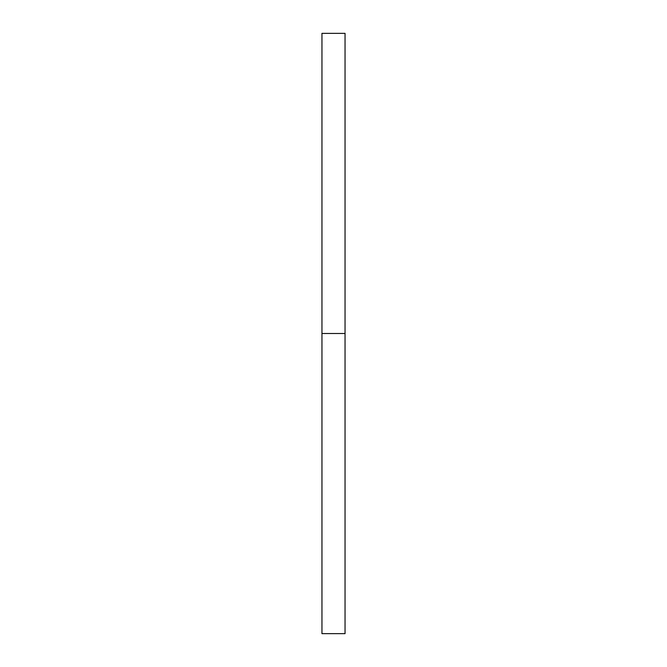 <?xml version="1.0" encoding="UTF-8"?>
<svg xmlns="http://www.w3.org/2000/svg" width="667" height="667" viewBox="0 0 667 667"><rect width="100%" height="100%" fill="white"/><g stroke="black" fill="none" stroke-linecap="round" stroke-linejoin="round"><path stroke-width="1" d="M321.953 633.65L321.953 33.35L321.953 633.65L345.047 633.65L345.047 333.5L321.953 333.5L345.047 333.5L345.047 33.35L345.047 633.65M321.953 33.35L345.047 33.35"/></g></svg>
